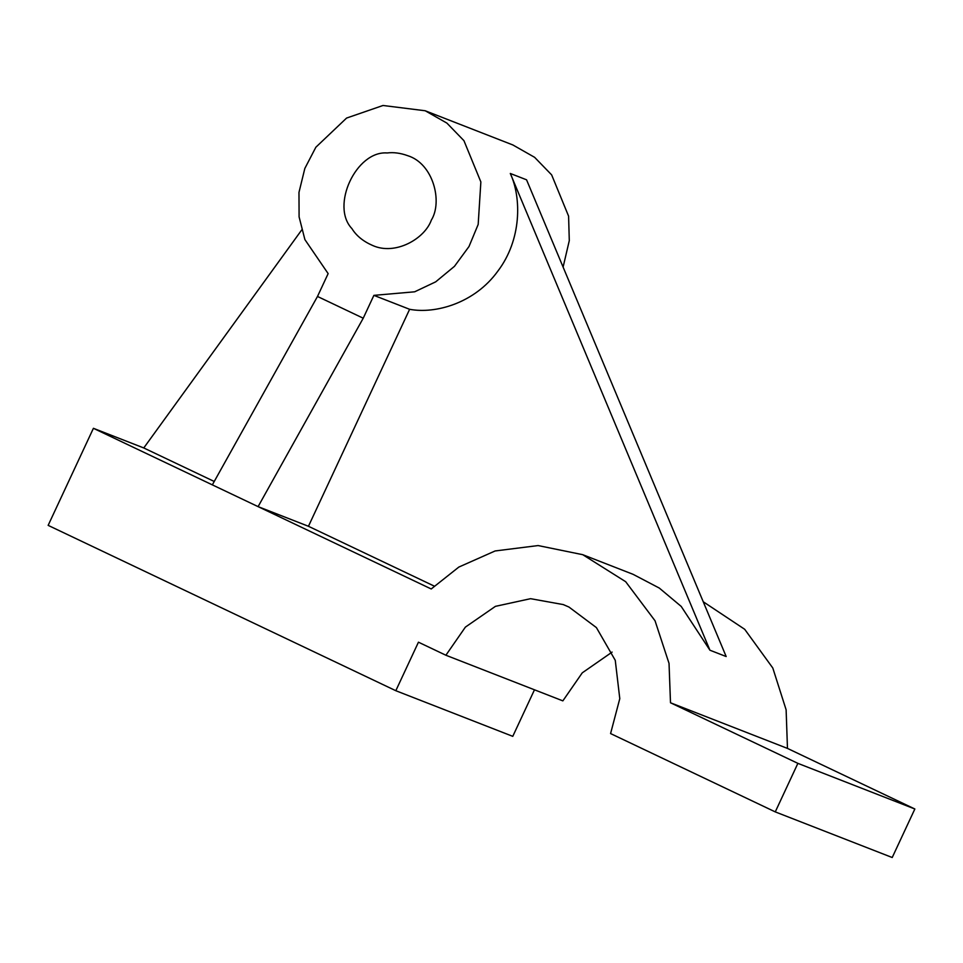 <?xml version="1.0" encoding="UTF-8"?>
<svg xmlns="http://www.w3.org/2000/svg" width="963" height="963" viewBox="0 0 963 963"><rect width="100%" height="100%" fill="white"/><g stroke="black" fill="none" stroke-linecap="round" stroke-linejoin="round"><path stroke-width="1.44" d="M301.708 229.952L143.764 447.951L214.243 481.476M526.556 179.804L726.174 656.537L709.924 650.206L510.306 173.472L526.556 179.804M709.924 650.206L681.202 606.413L659.306 588.068L633.1 574.333L582.735 554.688L538.112 545.564L495.126 550.956L458.845 567.063L431.219 588.971L212.342 484.871L317.489 296.46L328.142 273.612L304.898 239.594L299.096 216.892L298.975 192.395L304.838 168.441L315.852 147.243L346.584 118.064L383.009 105.485L425.189 110.757L446.892 123.095L463.937 140.67L480.862 181.935L478.178 224.439L469.005 246.516L454.452 266.342L435.685 281.846L414.656 291.801L373.885 295.364L409.624 309.304C435.445 314.167 474.687 303.213 497.787 271.205C521.669 239.823 521.633 197.897 510.306 173.472M434.193 586.082L308.449 526.279L409.624 309.304M563.102 267.1L569.289 240.63L568.591 216.157L551.655 174.893L534.609 157.318L512.906 144.98L425.189 110.757M308.449 526.279L258.096 506.634L363.232 318.211L317.489 296.46M373.885 295.364L363.232 318.211M431.316 220.154C442.836 201.688 433.278 163.566 407.674 155.669C400.415 153.045 393.59 152.142 387.198 152.961C356.25 150.493 330.333 206.082 351.916 228.604C356.322 235.754 363.22 241.388 372.633 245.481C395.456 255.797 424.827 238.619 431.316 220.154M534.477 689.797L512.773 736.346L395.817 690.712L418.448 642.189L445.893 655.237L562.849 700.871L582.266 672.836L612.119 652.095M914.85 808.992L892.22 857.515L775.263 811.893L797.882 763.358L914.85 808.992L787.469 748.407L786.121 709.791L772.795 667.997L744.688 629.284L703.231 601.755M212.342 484.871L93.411 428.306L143.764 447.951M445.893 655.237L465.394 627.106L495.415 606.353L530.577 598.685L563.271 604.583L568.964 607.051L596.41 627.599L615.261 660.329L619.787 698.657L610.578 733.565L775.263 811.893M797.882 763.358L670.501 702.773L787.469 748.407M670.501 702.773L669.032 663.387L655.045 620.786L625.685 581.712L582.735 554.688M93.411 428.306L48.15 525.365L395.817 690.712"/></g></svg>
